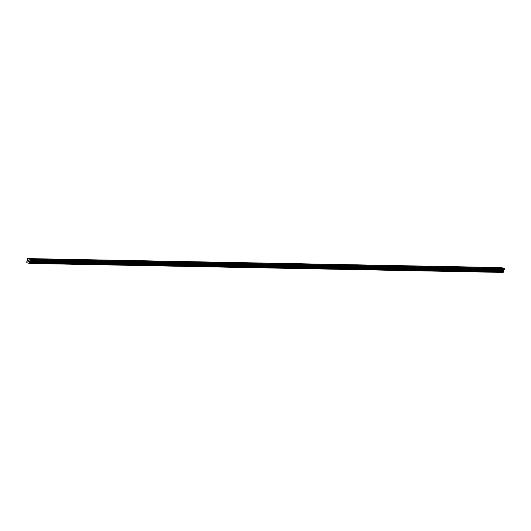 <?xml version="1.0" encoding="UTF-8"?>
<svg xmlns="http://www.w3.org/2000/svg" width="531" height="531" viewBox="0 0 531 531"><rect width="100%" height="100%" fill="white"/><g stroke="black" fill="none" stroke-linecap="round" stroke-linejoin="round"><path stroke-width="0.8" d="M33.911 258.975L35.026 259.241L33.911 258.975M43.356 259.155L44.478 259.42L43.356 259.155M52.801 259.334L53.923 259.599L52.801 259.334M62.246 259.513L63.368 259.778L62.246 259.513M71.692 259.692L72.813 259.958L71.692 259.692M81.143 259.871L82.259 260.137L81.143 259.871M90.589 260.051L91.71 260.316L90.589 260.051M100.034 260.23L101.155 260.502L100.034 260.23M109.479 260.409L110.601 260.681L109.479 260.409M118.931 260.588L120.046 260.86L118.931 260.588M128.376 260.767L129.498 261.04L128.376 260.767M137.821 260.953L138.943 261.219L137.821 260.953M147.266 261.133L148.388 261.398L147.266 261.133M156.711 261.312L157.833 261.577L156.711 261.312M166.163 261.491L167.278 261.756L166.163 261.491M175.608 261.67L176.73 261.936L175.608 261.67M185.053 261.849L186.175 262.115L185.053 261.849M194.499 262.029L195.62 262.294L194.499 262.029M203.944 262.208L205.066 262.473L203.944 262.208M213.396 262.387L214.517 262.653L213.396 262.387M222.841 262.566L223.963 262.832L222.841 262.566M232.286 262.745L233.408 263.011L232.286 262.745M241.731 262.925L242.853 263.19L241.731 262.925M251.183 263.104L252.298 263.369L251.183 263.104M260.628 263.283L261.75 263.549L260.628 263.283M270.073 263.462L271.195 263.728L270.073 263.462M279.518 263.641L280.64 263.907L279.518 263.641M288.964 263.821L290.085 264.086L288.964 263.821M298.415 264L299.53 264.265L298.415 264M307.861 264.179L308.982 264.445L307.861 264.179M317.306 264.358L318.427 264.624L317.306 264.358M326.751 264.538L327.873 264.803L326.751 264.538M336.196 264.717L337.318 264.989L336.196 264.717M345.648 264.896L346.77 265.168L345.648 264.896M355.093 265.075L356.215 265.347L355.093 265.075M364.538 265.254L365.66 265.527L364.538 265.254M373.983 265.434L375.105 265.706L373.983 265.434M383.435 265.619L384.55 265.885L383.435 265.619M392.88 265.799L394.002 266.064L392.88 265.799M402.325 265.978L403.447 266.243L402.325 265.978M411.771 266.157L412.892 266.423L411.771 266.157M421.216 266.336L422.337 266.602L421.216 266.336M430.668 266.516L431.783 266.781L430.668 266.516M440.113 266.695L441.234 266.96L440.113 266.695M449.558 266.874L450.68 267.139L449.558 266.874M459.003 267.053L460.125 267.319L459.003 267.053M468.455 267.232L469.57 267.498L468.455 267.232M477.9 267.412L479.022 267.677L477.9 267.412M487.345 267.591L488.467 267.856L487.345 267.591M496.79 267.77L497.912 268.036L496.79 267.77M29.232 263.409L503.182 272.383A0.445 0.372 -88.9 0 1 503.527 272.104L503.693 271.261A0.445 0.372 -88.9 0 1 503.494 270.823L504.331 268.454L501.284 267.584L27.38 258.584L30.426 259.447L29.59 261.816A0.445 0.372 -88.9 0 0 29.789 262.261L29.623 263.104A0.445 0.372 -88.9 0 0 29.278 263.383L26.915 262.712A0.445 0.372 -88.9 0 0 26.716 262.274L26.882 261.431A0.445 0.372 -88.9 0 0 27.227 261.146L27.38 258.584M28.873 261.524L28.535 261.431L28.873 261.524M29.013 260.834L28.674 260.741L29.013 260.834M28.528 261.484L28.906 261.591L28.528 261.484M28.687 260.688L29.066 260.794L28.906 261.591M28.057 261.352L28.216 260.548L28.057 261.352M28.123 261.259L28.262 260.562L28.123 261.259M504.45 268.686L30.546 259.686M504.331 268.454L30.426 259.447M503.481 270.677L29.577 261.677M503.494 270.823L29.59 261.816M503.182 272.383L29.278 263.383M503.122 272.416L29.218 263.416M504.311 269.376L30.406 260.376M504.204 269.549L30.3 260.548M503.561 270.033L29.656 261.033M503.521 270.106L29.617 261.099M503.434 270.531L29.53 261.524M503.448 270.611L29.544 261.61M503.693 271.261L29.789 262.261M503.746 271.361L29.842 262.36M503.74 271.401L29.836 262.4M503.786 271.5L29.882 262.493M503.819 271.527L29.915 262.526M503.859 271.646L29.955 262.639M503.819 271.852L29.915 262.845M503.733 271.938L29.829 262.931M503.7 271.938L29.796 262.938M503.62 272.005L29.716 262.998M503.607 272.038L29.703 263.037M503.527 272.104L29.623 263.104"/></g></svg>
